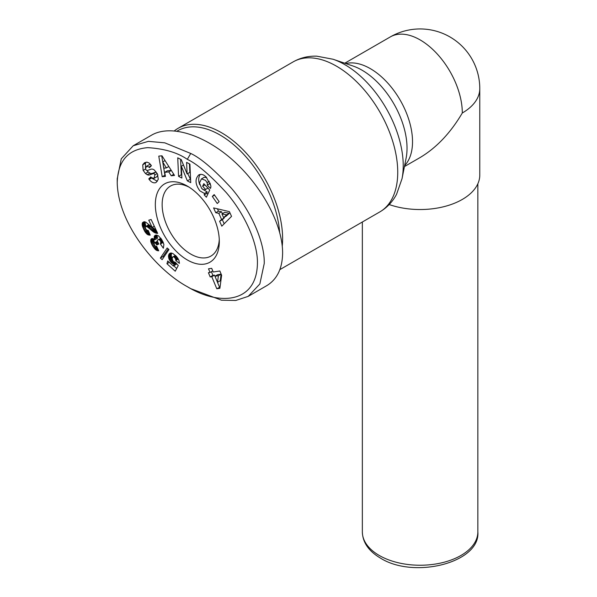 <?xml version="1.0" encoding="UTF-8"?>
<svg xmlns="http://www.w3.org/2000/svg" width="597" height="597" viewBox="0 0 597 597"><rect width="100%" height="100%" fill="white"/><g stroke="black" fill="none" stroke-linecap="round" stroke-linejoin="round"><path stroke-width="0.9" d="M282.262 246.091A86.632 50.014 -120 0 0 221.353 132.631A86.632 50.014 -120 0 0 178.04 128.34A86.632 50.014 -120 0 0 174.414 130.825M219.263 239.442A40.424 23.343 60 0 1 210.942 256.061A40.424 23.343 60 0 1 190.727 254.061A40.424 23.343 60 0 1 164.317 218.435A40.424 23.343 60 0 1 170.511 186.04A40.424 23.343 60 0 1 189.07 187.145M152.317 178.443L157.354 181.294M155.81 182.645C153.511 183.279 151.31 182.242 149.213 179.51L148.772 178.884L150.81 176.876L151.302 177.578L154.033 178.384L154.899 174.869A1.619 0.94 -120 0 0 153.228 173.608L149.511 174.943A6.082 3.515 60 0 1 147.258 174.72L145.452 173.511L143.116 170.294L142.75 164.772L144.541 162.727L147.071 162.145L149.317 163.153L151.429 165.697L149.429 167.66L148.989 167.033L146.496 166.257L145.556 168.675A1.619 0.94 -120 0 0 147.407 170.503L151.041 169.197A6.082 3.515 60 0 1 154.362 170.055L157.474 174.025L158.28 179.331L156.078 182.488M142.75 164.772L145.474 163.197L145.526 168.033M146.116 162.153L145.474 163.197M201.473 178.876L199.502 182.988L201.659 188.451L204.07 189.921L205.614 189.436L202.614 186.234L203.801 183.675L209.748 190.01L206.39 197.219L204.204 194.891L204.458 193.473L199.808 190.801C195.152 184.264 194.816 178.966 198.786 174.921C201.144 173.757 203.614 174.473 206.204 177.063L210.831 185.704A7.5 4.328 60 0 1 210.868 186.376A7.5 4.328 60 0 1 210.502 188.391L207.204 185.122A3.045 1.754 -120 0 0 207.383 184.234A3.045 1.754 -120 0 0 207.002 182.607L205.569 180.384L201.473 178.876L204.196 177.302L206.644 177.533M205.614 189.436L207.853 188.145M202.502 189.197L207.181 191.898L206.928 193.324L207.778 194.234M204.458 193.473L207.181 191.898M187.324 186.077L187.324 186.077A45.238 26.119 -120 0 0 155.332 204.547A45.238 26.119 -120 0 0 187.324 259.956A45.238 26.119 -120 0 0 219.315 241.487A45.238 26.119 -120 0 0 187.324 186.077M117.221 178.809L121.273 158.809L133.221 145.75L148.399 141.355L164.787 142.832L190.727 153.459C200.689 158.078 214.226 169.638 231.33 188.152C250.777 210.674 264.822 241.912 264.24 263.493L259.852 283.956L248.233 296.358L235.733 300.478L221.487 300.201L190.727 288.642L187.324 286.679C155.765 269.471 117.952 223.621 117.221 182.533C117.945 160.891 128.131 149.265 147.78 147.646C164.376 148.698 177.563 152.601 187.324 159.354C196.943 163.824 209.95 174.928 226.338 192.674C244.8 214.092 257.807 243.121 257.426 262.993C257.031 303.657 219.002 306.022 187.324 286.679M248.233 296.358L266.605 285.747C277.098 279.418 282.433 268.463 282.612 252.882C282.642 224.815 262.202 186.533 233.36 160.638C204.532 134.706 170.6 124.124 151.601 135.138L133.221 145.75M177.1 131.116A84.707 48.909 60 0 1 219.994 134.989A84.707 48.909 60 0 1 279.627 232.084M160.406 244.016L160.809 241.718L159.877 240.21L158.578 239.546L157.414 240.173L157.212 240.912L158.795 244.031L156.862 244.934L155.362 243.076L154.705 242.86L153.914 243.449L154.921 245.934L156.698 246.345L158.75 250.792L156.81 250.471L155.25 249.404L152.123 245.016L150.772 241.621L150.825 239.666L151.504 238.74L152.69 238.539L154.795 239.793L154.22 236.606L155.578 235.151L158.369 235.748L161.675 239.487L163.899 244.404L163.362 248.225L160.406 244.016L163.13 242.442L163.414 242.852M175.787 260.546L175.555 258.725L173.884 256.822L172.757 256.964L172.108 258.755L173.264 261.568L175.406 262.374L178.264 265.493L175.249 271.217L166.944 263.732L167.735 260.956L173.354 266.023L174.19 264.419L171.055 262.225L168.996 259.001L168.503 255.74L169.899 253.3L172.697 253.389L176.503 256.486L178.891 260.255L179.443 263.359L175.787 260.546L178.354 259.068M219.883 288.299L216.786 288.761L211.793 276.709L210.181 276.948L208.42 272.702L210.032 272.463L208.51 268.792L211.696 268.314L213.219 271.986L219.853 270.993L221.629 275.269L219.883 288.299M160.354 258.053L167.182 247.971L168.951 249.568L162.145 259.665L160.354 258.053L163.078 256.479L163.832 257.158M142.601 222.517L144.153 221.748L145.832 222.181L152.16 227.412L148.757 220.203L151.131 219.517L157.675 233.375L154.041 232.345L147.489 226.972L145.862 226.405L145.302 227.196L145.631 228.711L146.661 230.046L148.257 230.449L150.205 235.143L147.146 234.293L144.832 231.561L142.31 225.77L142.317 223.062L143.855 221.793M212.316 196.443L214.189 194.592L219.144 201.667L217.263 203.517L212.316 196.443L214.577 195.137M215.756 212.726L213.584 207.913L229.405 211.637L231.539 216.375L221.815 226.159L219.614 221.271L221.584 219.472L218.808 213.316L215.756 212.726L218.48 211.151L221.532 211.748L222.397 213.666M165.444 176.391L162.205 176.734L158.78 156.13L161.981 155.795L174.503 175.436L171.212 175.779L168.824 171.906L164.675 172.339L165.444 176.391M210.092 182.973A3.045 1.754 60 0 1 209.935 183.54L207.211 185.107L209.928 183.555L210.472 184.13M187.115 173.943L186.6 162.391L189.913 164.108L190.734 182.63L187.346 180.876L181.354 166.205L181.876 178.055L178.57 176.346L177.742 157.817L181.272 159.638L187.115 173.943L189.839 172.376L189.458 163.869M160.802 243.419L163.093 242.091M154.892 235.509L155.265 235.293M154.489 235.942L155.959 235.091M154.25 236.494L156.66 235.099M154.22 236.606L156.802 235.114M156.936 235.136L157.518 238.225L154.795 239.793M154.153 237.345L156.877 235.77M154.25 238.188L156.974 236.621M154.414 238.8L157.138 237.225M151.093 239.121L152.131 238.524M150.825 239.666L152.742 238.554M150.698 240.33L153.354 238.793M153.414 238.822L154.533 242.822M150.705 241.143L153.422 239.569M150.772 241.621L153.496 240.046M150.959 242.345L153.683 240.77M151.235 243.151L153.959 241.584M151.638 244.046L154.354 242.472M152.123 245.016L153.914 243.986M152.72 246.061L154.317 245.143M152.884 246.345L154.511 245.404M153.489 247.277L155.302 246.233M154.093 248.106L156.795 246.546M154.668 248.807L157.168 247.367M155.25 249.404L157.504 248.098M155.817 249.874L157.802 248.733M156.153 250.113L157.959 249.068M156.81 250.471L158.227 249.658M157.459 250.695L158.444 250.128M158.108 250.815L158.623 250.516M154.272 242.972L157.28 241.33M154.705 242.86L157.287 241.367M155.362 243.076L157.421 241.889M155.966 243.561L157.72 242.554M156.548 244.345L158.25 243.36M156.862 244.934L158.675 243.882M158.578 239.546L160.832 238.248M159.19 239.703L161.093 238.606M159.22 239.718L161.108 238.628M159.877 240.21L161.526 239.263M160.451 240.964L162.011 240.069M160.809 241.718L162.421 240.778M160.974 242.539L162.794 241.487M160.966 242.815L162.906 241.695M175.794 259.695L177.981 258.434M169.57 253.531L170.324 253.098M169.175 253.964L170.861 252.986M168.861 254.479L171.414 253.001M171.54 253.009L171.242 255.717L172.167 258.411M168.63 255.083L171.354 253.509M168.503 255.74L171.227 254.165M168.458 256.494L171.182 254.926M168.526 257.285L171.242 255.717M168.712 258.135L171.429 256.561M168.996 259.001L171.72 257.434M169.055 259.128L171.772 257.561M169.429 259.956L172.152 258.389M169.899 260.755L172.13 259.464M170.436 261.508L172.429 260.352M171.055 262.225L172.921 261.15M171.749 262.904L173.6 261.837M172.22 263.299L174.137 262.195M172.921 263.792L175.361 262.382M173.488 264.105L175.779 262.784M174.19 264.419L176.212 263.255M176.525 263.598L176.078 264.456L173.354 266.023M166.944 263.732L169.302 262.367M173.727 265.814L176.69 268.486M172.757 256.964L175.428 255.419M173.182 256.732L175.443 255.426M173.264 256.725L175.466 255.456M173.884 256.822L175.764 255.732M174.548 257.27L176.287 256.262M175.1 257.889L176.846 256.882M175.555 258.725L177.443 257.643M175.615 258.889L177.54 257.777M216.786 288.761L220.039 287.112M211.689 268.322L212.756 270.889L210.032 272.463M211.375 271.687L212.905 275.381L214.517 275.135L219.509 287.187M210.181 276.948L212.905 275.381M211.793 276.709L214.517 275.135M221.121 274.157L220.233 280.769L217.509 282.344L218.398 275.724L221.121 274.157L217.704 274.665L214.98 276.232L217.509 282.344M218.398 275.724L214.98 276.232M168.212 248.904L163.078 256.479M142.317 223.062L144.534 221.785M142.287 223.181L144.675 221.8M144.952 221.86L145.802 226.45M142.146 223.86L144.87 222.285M142.131 224.636L144.855 223.062M142.25 225.509L144.974 223.942M142.31 225.77L145.034 224.203M142.526 226.539L145.25 224.965M142.825 227.39L145.549 225.815M143.22 228.352L145.31 227.144M143.698 229.405L145.504 228.36M143.817 229.666L145.601 228.636M144.332 230.673L146.198 229.599M144.832 231.561L147.078 230.263M147.847 230.449L148.757 231.658M145.317 232.323L148.041 230.755M145.78 232.949L148.504 231.382M145.84 233.017L148.563 231.442M146.489 233.725L149.011 232.27M147.146 234.293L149.332 233.031M147.81 234.703L149.593 233.673M148.213 234.882L149.735 234.002M148.832 235.061L149.914 234.434M149.496 235.151L150.071 234.815M145.862 226.405L148.578 224.83L149.369 224.957M146.34 226.397L149.056 224.83M147.056 226.696L149.631 225.211M147.489 226.972L149.974 225.539M148.093 227.442L150.511 226.047M148.832 228.069L151.242 226.681M152.414 227.27L156.302 230.464M149.735 228.875L152.459 227.308M149.817 228.957L152.541 227.39M150.66 229.718L153.384 228.144M151.451 230.397L154.175 228.823M152.19 231.009L154.907 229.442M152.862 231.539L155.586 229.964M153.481 231.972L156.205 230.397M154.041 232.345L156.511 230.92M154.556 232.621L156.727 231.367M155.093 232.882L156.936 231.815M155.78 233.136L157.183 232.33M156.444 233.308L157.384 232.763M157.078 233.39L157.556 233.114M152.16 227.412L154.28 226.188M217.427 208.816L218.48 211.151M218.808 213.316L221.532 211.748M224.062 217.36L224.308 217.898L222.338 219.703L224.173 223.785M221.584 219.472L224.308 217.898M219.614 221.271L222.338 219.703M229.375 213.271L226.33 216.047L223.614 217.621L226.651 214.845L229.375 213.271L224.666 212.353L221.942 213.927L223.614 217.621M226.651 214.845L221.942 213.927M162.205 176.734L165.205 175.137M164.675 172.339L167.399 170.772L171.272 170.361M168.824 171.906L171.332 170.458M171.212 175.779L173.779 174.302M161.712 155.817L162.727 161.921L165.033 160.586M162.906 163.003L164.921 175.167M166.376 167.921L162.705 161.936L163.891 168.182L166.376 167.921L168.817 166.511M200.279 174.406C198.405 177.003 198.219 180.421 199.711 184.674M204.204 194.891L206.928 193.324M202.614 186.234L204.943 184.883M201.458 178.884L204.196 177.302M145.452 173.511L148.175 171.943L149.981 173.152A6.082 3.515 -120 0 0 152.235 173.369L155.951 172.033A1.619 0.94 60 0 1 156.168 172.003M146.944 170.496L148.175 171.943M157.862 175.011L156.757 176.809L154.033 178.384M148.772 178.884L151.228 177.466M146.496 166.257L149.22 164.682L150.683 164.608M180.6 159.295L181.294 174.772L181.742 175.003M178.57 176.346L181.294 174.772M181.354 166.205L183.458 164.988M187.734 173.585L190.6 179.578M187.346 180.876L190.07 179.309M389.184 204.547A59.678 34.454 0 0 0 449.399 205.092A59.678 34.454 0 0 0 479.779 175.078L479.779 88.625A59.678 59.678 0 0 0 390.266 36.939L344.753 63.215M404.43 166.578L420.101 157.533C436.474 147.78 450.541 132.93 462.302 112.99A59.678 34.454 -120 0 0 420.101 39.895A59.678 34.454 -120 0 0 390.266 36.939M462.302 112.99A59.678 34.454 0 0 0 479.779 88.625M178.04 128.34L293.164 61.879A86.632 50.014 60 0 1 336.477 66.17A86.632 50.014 60 0 1 393.072 142.511A86.632 50.014 60 0 1 379.796 211.928L279.859 269.628M402.027 178.697A82.573 47.678 -120 0 0 344.835 64.655A82.573 47.678 -120 0 0 333.059 59.245L352.879 65.969A63.737 36.798 60 0 1 361.969 70.147A63.737 36.798 60 0 1 406.109 158.16L402.027 178.697L396.55 194.323C392.542 201.838 386.96 207.711 379.796 211.928M404.639 165.533A59.678 34.454 -120 0 0 407.855 116.751A59.678 34.454 -120 0 0 370.319 68.633A59.678 34.454 -120 0 0 345.767 63.558M362.349 531.897C362.625 542.36 368.662 551.098 380.461 558.113C414.117 579.388 480.54 562.635 477.854 531.897A57.752 33.342 180 0 1 442.205 562.702A57.752 33.342 180 0 1 379.267 555.471A57.752 33.342 180 0 1 362.349 531.897L362.349 222.002M207.002 182.607L209.338 181.257M190.727 153.459L187.324 159.354M143.176 170.399L145.631 168.981M147.258 174.72L149.981 173.152M149.511 174.943L152.235 173.369M153.228 173.608L155.951 172.033M154.899 174.869L157.198 173.54M149.168 179.443L151.668 178.003M148.989 167.033L151.392 165.645M208.077 188.033L205.353 189.607M117.221 182.533L117.221 178.6M477.854 531.897L477.854 183.757M293.164 61.879C300.403 57.782 308.283 55.879 316.798 56.17L333.059 59.245"/></g></svg>
